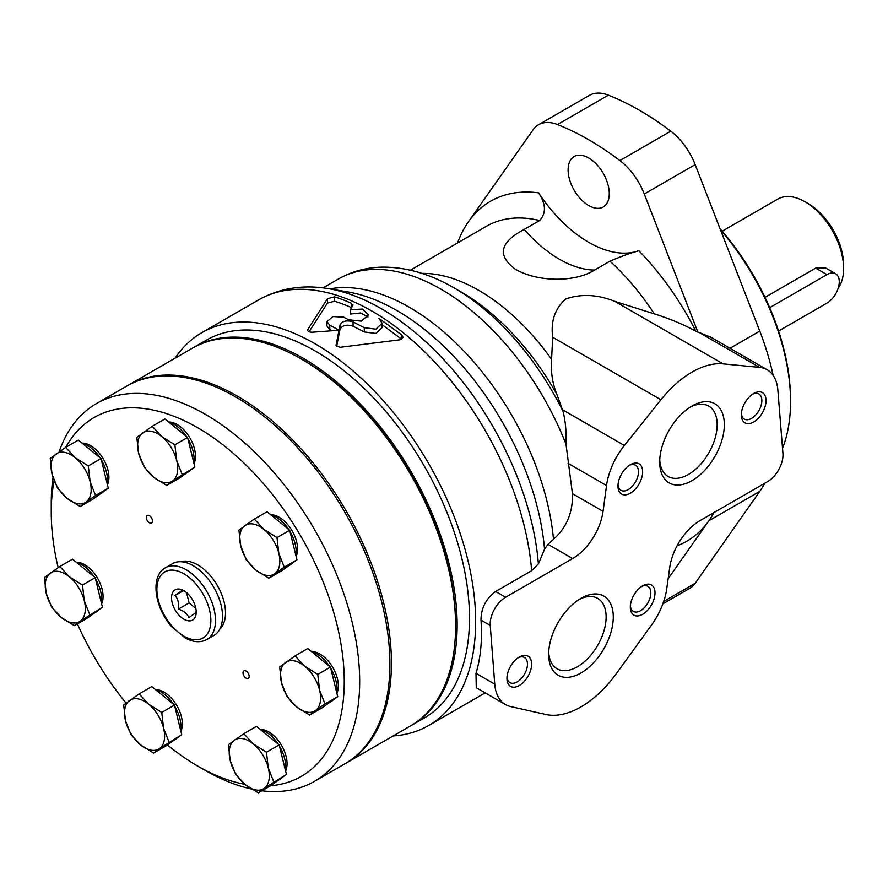 <?xml version="1.0" encoding="UTF-8"?>
<svg xmlns="http://www.w3.org/2000/svg" width="888" height="888" viewBox="0 0 888 888"><rect width="100%" height="100%" fill="white"/><g stroke="black" fill="none" stroke-linecap="round" stroke-linejoin="round"><path stroke-width="1.33" d="M547.996 544.333L572.638 558.552L505.605 597.258A21.811 12.587 120 0 0 490.243 625.441L494.749 684.149A52.337 30.214 120 0 0 505.45 704.573L476.268 687.723L475.99 673.315C480.686 657.886 482.351 640.148 480.985 620.101C481.041 608.236 485.925 598.701 495.615 591.486L531.646 570.684L538.394 563.924L544.544 549.173L547.996 544.333L553.49 539.305C566.711 527.461 573.026 512.243 572.427 493.65L566 444.155C566.466 431.868 565.478 420.968 563.059 411.455L556.843 394.328C552.458 383.561 550.704 371.917 551.603 359.374L552.658 337.24C550.638 321.167 554.967 308.447 565.656 299.078C580.83 293.617 597.224 294.383 614.807 301.365L654.312 313.886C669.363 318.57 683.194 324.331 695.804 331.169A196.281 113.32 -120 0 0 638.816 250.716C630.746 252.947 621.134 256.432 609.989 261.161L594.572 270.063C574.88 282.551 538.061 282.218 515.484 269.353C496.88 255.555 499.789 242.258 524.197 229.426A112.532 64.968 -120 0 0 594.572 270.063M505.45 704.573A52.337 30.214 120 0 0 510.5 706.526L545.765 714.474A87.235 50.361 120 0 0 616.183 673.826L651.448 625.163A52.337 30.214 120 0 0 666.766 588.633L669.73 567.543A43.623 25.186 120 0 1 700.11 520.579L767.576 481.629A21.811 12.587 120 0 0 782.939 453.38L777.855 390.01A52.337 30.214 120 0 0 767.154 369.741A52.337 30.214 120 0 0 759.629 367.388L723.087 363.869A87.235 50.361 120 0 0 660.927 399.755L624.386 445.465A52.337 30.214 120 0 0 606.537 485.547L603.052 511.333A43.623 25.186 120 0 1 572.638 558.552M695.804 331.169L710.622 337.096L767.154 369.741M668.165 578.676L708.879 520.757A196.281 113.32 -120 0 0 713.93 512.598M662.859 603.84L689.721 588.333A48.596 28.05 -120 0 0 695.182 583.272L759.773 491.375A196.281 113.32 -120 0 0 764.812 483.216M773.126 375.313A196.281 113.32 -120 0 0 759.773 331.102L695.182 164.624A48.596 28.05 -120 0 0 670.773 131.18A283.516 163.692 -120 0 0 608.38 95.16A48.596 28.05 -120 0 0 589.432 95.36L538.539 124.742A48.596 28.05 -120 0 0 533.078 129.803L468.487 221.7A196.281 113.32 -120 0 0 457.575 242.935M638.816 250.716A112.532 64.968 -120 0 1 538.561 192.84C545.998 204.029 546.353 213.253 539.615 220.524L524.197 229.426M332.001 330.658A221.578 127.928 -120 0 0 329.792 329.526L326.917 325.929L326.917 321.634L333 316.55L343.712 317.205A226.817 130.947 60 0 1 348.44 319.702L361.261 321.167L368.542 314.863L362.371 309.046L350.327 309.746L352.758 305.594L351.515 303.352L351.515 307.648A221.578 127.928 -120 0 0 334.632 301.243L327.483 303.041L309.057 331.801M364.258 327.683L364.258 331.957L375.857 333.455L382.129 327.55L382.129 323.254L375.857 329.159L364.258 327.683L353.069 321.9C346.764 319.969 342.435 320.945 340.071 324.841L340.071 329.115L336.608 346.453M401.698 339.283L382.129 324.708M364.258 331.957L353.069 326.174C346.753 324.242 342.413 325.23 340.071 329.115M351.515 303.352A226.817 130.947 -120 0 0 334.632 296.858L327.483 298.646L307.825 329.515C307.337 331.335 308.858 332.245 312.376 332.223L338.972 330.247L338.972 334.51L338.972 330.247A226.817 130.947 -120 0 0 329.792 325.241L329.792 329.526M350.327 309.746L350.327 314.041L360.65 312.953L367.954 317.005M334.632 296.858L334.632 301.243M393.162 735.941A226.817 130.947 -120 0 0 428.671 725.507A226.817 130.947 -120 0 0 428.671 463.603A226.817 130.947 -120 0 0 201.854 332.656A226.817 130.947 -120 0 0 175.069 358.197M307.825 330.88L307.625 330.203M352.758 305.594L352.958 304.906M326.917 321.634L329.792 325.241M340.071 324.841L336.03 345.321M382.129 323.254L378.932 318.326L401.809 335.009L401.809 339.216M336.053 345.543L339.982 347.308L399.955 339.793L403.008 337.251L401.809 335.009M544.544 549.173A209.668 121.057 -120 0 0 347.608 291.897L328.538 288.678A223.321 128.938 -120 0 0 324.697 288.089C300.61 284.793 278.577 288.722 258.597 299.9A226.817 130.947 -120 0 1 426.173 353.291A226.817 130.947 -120 0 1 531.646 570.684M580.974 672.971A45.699 26.385 -60 0 1 548.662 654.312A45.699 26.385 -60 0 1 580.974 598.346A45.699 26.385 -60 0 1 613.286 617.005A45.699 26.385 -60 0 1 580.974 672.971M519.291 685.514A17.449 10.068 -60 0 1 506.948 678.399A17.449 10.068 -60 0 1 519.291 657.031A17.449 10.068 -60 0 1 531.623 664.146A17.449 10.068 -60 0 1 519.291 685.514M642.657 614.285A17.449 10.068 -60 0 1 630.325 607.17A17.449 10.068 -60 0 1 642.657 585.803A17.449 10.068 -60 0 1 655 592.918A17.449 10.068 -60 0 1 642.657 614.285M692.007 480.652A45.699 26.385 -60 0 1 659.695 462.004A45.699 26.385 -60 0 1 692.007 406.027A45.699 26.385 -60 0 1 724.319 424.686A45.699 26.385 -60 0 1 692.007 480.652M630.325 493.206A17.449 10.068 -60 0 1 617.981 486.08A17.449 10.068 -60 0 1 630.325 464.713A17.449 10.068 -60 0 1 642.657 471.839A17.449 10.068 -60 0 1 630.325 493.206M753.69 421.978A17.449 10.068 -60 0 1 741.358 414.851A17.449 10.068 -60 0 1 753.69 393.484A17.449 10.068 -60 0 1 766.033 400.61A17.449 10.068 -60 0 1 753.69 421.978M752.602 394.172A14.497 8.369 -60 0 1 758.851 393.972A14.497 8.369 -60 0 1 761.083 405.583A14.497 8.369 -60 0 1 751.603 418.359A14.497 8.369 -60 0 1 744.355 419.081A14.497 8.369 -60 0 1 741.402 413.564M629.226 465.401A14.497 8.369 -60 0 1 635.486 465.201A14.497 8.369 -60 0 1 637.706 476.812A14.497 8.369 -60 0 1 628.238 489.588A14.497 8.369 -60 0 1 620.99 490.309A14.497 8.369 -60 0 1 618.037 484.793M690.165 407.159A40.637 23.454 -60 0 1 708.735 406.082A40.637 23.454 -60 0 1 714.973 438.639A40.637 23.454 -60 0 1 688.422 474.447A40.637 23.454 -60 0 1 668.109 476.468A40.637 23.454 -60 0 1 659.74 459.84M641.569 586.491A14.497 8.369 -60 0 1 647.818 586.291A14.497 8.369 -60 0 1 650.038 597.902A14.497 8.369 -60 0 1 640.57 610.678A14.497 8.369 -60 0 1 633.322 611.399A14.497 8.369 -60 0 1 630.369 605.882M518.192 657.708A14.497 8.369 -60 0 1 524.453 657.509A14.497 8.369 -60 0 1 526.673 669.13A14.497 8.369 -60 0 1 517.205 681.906A14.497 8.369 -60 0 1 509.956 682.617A14.497 8.369 -60 0 1 507.004 677.111M579.131 599.467A40.637 23.454 -60 0 1 597.702 598.401A40.637 23.454 -60 0 1 603.94 630.957A40.637 23.454 -60 0 1 577.389 666.766A40.637 23.454 -60 0 1 557.076 668.775A40.637 23.454 -60 0 1 548.706 652.158M353.069 321.9L353.069 326.174M538.394 563.924A223.321 128.938 -120 0 0 328.538 288.678M697.99 332.423L644.288 194.006A48.596 28.05 -120 0 0 619.88 160.562A283.516 163.692 -120 0 0 557.486 124.542A48.596 28.05 -120 0 0 538.539 124.742M588.689 205.528A29.115 16.805 -120 0 0 603.241 206.971A29.115 16.805 -120 0 0 603.241 173.349A29.115 16.805 -120 0 0 574.125 156.543A29.115 16.805 -120 0 0 569.663 179.876A29.115 16.805 -120 0 0 588.689 205.528M778.565 331.046L826.95 303.119A17.449 10.068 120 0 0 838.339 287.734A17.449 10.068 120 0 0 835.664 273.759L825.418 267.843L815.661 268.109L765.012 297.358M835.664 273.759A17.449 10.068 120 0 0 826.95 274.625L769.685 307.681M838.216 288.145A54.523 31.48 -120 0 0 843.6 268.565L843.6 265.013A50.161 28.96 -120 0 0 808.135 203.574L805.05 201.787A54.523 31.48 -120 0 0 777.788 199.09L722.188 231.191M843.6 268.565A54.523 31.48 -120 0 0 805.05 201.787M782.528 448.296A179.92 103.885 -120 0 0 790.553 401.587L790.553 399.811A177.744 102.62 -120 0 0 720.035 228.693M790.553 401.587A179.92 103.885 -120 0 0 720.512 229.914M411.2 725.518A218.093 125.918 -120 0 0 411.976 725.074L424.309 717.959A218.093 125.918 -120 0 0 424.309 466.122A218.093 125.918 -120 0 0 206.216 340.215L193.884 347.33A218.093 125.918 -120 0 0 193.118 347.785M411.976 725.074A218.093 125.918 -120 0 0 411.976 473.249A218.093 125.918 -120 0 0 193.884 347.33M345.499 763.447A218.093 125.918 -120 0 0 346.276 763.003A218.093 125.918 -120 0 0 346.276 511.177A218.093 125.918 -120 0 0 128.183 385.259A218.093 125.918 -120 0 0 127.417 385.714M346.276 763.003L410.434 725.973A218.093 125.918 -120 0 0 455.6 626.129A218.093 125.918 -120 0 0 301.387 359.03A218.093 125.918 -120 0 0 192.341 348.218L128.183 385.259M455.6 626.129L455.6 624.353A215.906 124.653 -120 0 0 302.93 359.918L301.387 359.03M186.569 592.596L189.1 602.919L195.848 608.435M152.214 426.296L164.924 418.958L187.59 437.473L194.849 467.055L179.443 478.11L166.733 485.436L172.649 480.952A28.349 16.373 -120 0 0 176.723 460.639L174.881 444.81L161.76 436.585L152.214 426.296L136.808 437.351L138.65 453.169A28.349 16.373 -120 0 0 153.613 477.211A28.349 16.373 -120 0 0 172.649 480.952L194.849 467.055M82.073 443.101A25.952 14.985 60 0 1 102.997 458.397A25.952 14.985 60 0 1 107.459 484.793M186.769 472.849L188.212 472.016A28.349 16.373 -120 0 0 190.509 470.163M193.795 462.759A28.349 16.373 -120 0 0 187.901 438.761M186.58 436.652A28.349 16.373 -120 0 0 168.742 422.078M108.281 488.156L95.571 495.493L90.154 481.74L88.312 465.923L101.021 458.585L108.281 488.156L92.874 499.211L80.164 506.549L67.044 498.323A28.349 16.373 -120 0 0 86.081 502.053L80.164 506.549M189.1 602.919L178.41 609.09C179.176 603.507 178.055 598.956 175.069 595.437L183.239 590.72M196.159 610.711L195.993 612.531L188.878 617.637C187.29 613.73 183.805 610.889 178.41 609.09M185.226 591.563L182.173 590.342L175.069 595.437M174.67 590.143A17.449 10.068 -120 0 0 179.476 615.717A17.449 10.068 -120 0 0 196.215 612.065A17.449 10.068 -120 0 0 183.872 590.698A17.449 10.068 -120 0 0 174.67 590.143M317.749 674.403L330.458 667.066L337.718 696.636L322.311 707.692L309.601 715.029L315.518 710.533A28.349 16.373 -120 0 0 319.591 690.22L317.749 674.403L304.628 666.178A28.349 16.373 -120 0 0 285.592 662.448A28.349 16.373 -120 0 0 281.518 682.761A28.349 16.373 -120 0 0 296.481 706.804A28.349 16.373 -120 0 0 315.518 710.533L325.008 703.973L319.591 690.22A28.349 16.373 -120 0 0 304.628 666.178L295.082 655.877L279.676 666.932L281.518 682.761L286.935 696.514L296.481 706.804L309.601 715.029M325.008 703.973L337.718 696.636M182.14 474.392L176.723 460.639A28.349 16.373 -120 0 0 161.76 436.585A28.349 16.373 -120 0 0 142.724 432.856A28.349 16.373 -120 0 0 138.65 453.169L144.067 466.922L153.613 477.211L166.733 485.436M88.312 465.923L75.191 457.697L65.645 447.408L50.239 458.463L52.081 474.281L57.498 488.034L67.044 498.323A28.349 16.373 -120 0 1 52.081 474.281A28.349 16.373 -120 0 1 56.155 453.968A28.349 16.373 -120 0 1 75.191 457.697A28.349 16.373 -120 0 1 90.154 481.74A28.349 16.373 -120 0 1 86.081 502.053L95.571 495.493M65.645 447.408L78.355 440.071L101.021 458.585M266.467 752.214L279.165 744.877L286.424 774.447L271.018 785.503L258.319 792.84L264.224 788.344A28.349 16.373 -120 0 0 268.298 768.031L266.467 752.214L253.335 743.989L243.8 733.688L228.394 744.743L230.225 760.572L235.653 774.325L245.188 784.615L258.319 792.84M273.726 781.784L268.298 768.031A28.349 16.373 -120 0 0 253.335 743.989A28.349 16.373 -120 0 0 234.299 740.259A28.349 16.373 -120 0 0 230.225 760.572A28.349 16.373 -120 0 0 245.188 784.615A28.349 16.373 -120 0 0 264.224 788.344L286.424 774.447M169.02 742.013L163.592 728.26A28.349 16.373 -120 0 0 148.629 704.206A28.349 16.373 -120 0 0 129.593 700.477A28.349 16.373 -120 0 0 125.519 720.79A28.349 16.373 -120 0 0 140.482 744.843A28.349 16.373 -120 0 0 159.518 748.573L181.718 734.676L166.311 745.731L153.613 753.068L159.518 748.573A28.349 16.373 -120 0 0 163.592 728.26L161.76 712.431L148.629 704.206L139.094 693.917L123.687 704.972L125.519 720.79L130.947 734.543L140.482 744.843L153.613 753.068M243.8 733.688L256.499 726.362L279.165 744.877M168.642 422A25.952 14.985 60 0 1 189.566 437.296A25.952 14.985 60 0 1 194.028 463.691M219.791 629.137A39.261 22.666 -120 0 0 217.382 585.592A39.261 22.666 -120 0 0 180.886 561.738M270.585 785.758A207.182 119.625 -120 0 0 311.544 556.066A207.182 119.625 -120 0 0 88.412 421.212A207.182 119.625 -120 0 0 65.745 447.352M54.113 480.741A207.182 119.625 -120 0 0 51.249 512.343A207.182 119.625 -120 0 0 58.153 567.632M77.389 623.887A207.182 119.625 -120 0 0 126.074 703.085M167.432 744.932A207.182 119.625 -120 0 0 197.747 766.1A207.182 119.625 -120 0 0 244.811 784.304M270.751 514.774A25.952 14.985 60 0 1 291.664 530.069A25.952 14.985 60 0 1 296.137 556.465M260.217 729.392A25.952 14.985 60 0 1 281.141 744.688A25.952 14.985 60 0 1 285.603 771.084M243.789 670.917A4.362 2.52 -120 0 0 243.978 675.979A4.362 2.52 -120 0 0 248.274 678.388A4.362 2.52 -120 0 0 248.274 673.359A4.362 2.52 -120 0 0 243.911 670.84A4.362 2.52 -120 0 0 243.789 670.917M155.511 689.621A25.952 14.985 60 0 1 176.435 704.917A25.952 14.985 60 0 1 180.897 731.312M76.224 562.204A25.952 14.985 60 0 1 97.147 577.5A25.952 14.985 60 0 1 101.609 603.895M147.108 515.54A4.362 2.52 -120 0 0 147.297 520.612A4.362 2.52 -120 0 0 151.593 523.021A4.362 2.52 -120 0 0 151.593 517.981A4.362 2.52 -120 0 0 147.23 515.462A4.362 2.52 -120 0 0 147.108 515.54M311.499 651.581A25.952 14.985 60 0 1 332.423 666.877A25.952 14.985 60 0 1 336.885 693.273M329.626 702.441L331.069 701.609A28.349 16.373 -120 0 0 333.377 699.755M336.663 692.351A28.349 16.373 -120 0 0 330.769 668.342M329.448 666.244A28.349 16.373 -120 0 0 311.61 651.67M295.082 655.877L307.792 648.551L330.458 667.066M278.832 553.413L276.989 537.595L263.869 529.37L254.323 519.08L238.916 530.136L240.759 545.954L246.176 559.706L255.722 569.996L268.842 578.221L281.552 570.884L296.958 559.829L284.249 567.166L278.832 553.413A28.349 16.373 -120 0 0 263.869 529.37A28.349 16.373 -120 0 0 244.833 525.641A28.349 16.373 -120 0 0 240.759 545.954A28.349 16.373 -120 0 0 255.722 569.996A28.349 16.373 -120 0 0 274.758 573.726A28.349 16.373 -120 0 0 278.832 553.413M254.323 519.08L267.033 511.743L289.699 530.258L296.958 559.829M276.989 537.595L289.699 530.258M284.249 567.166L268.842 578.221M278.344 780.252L279.787 779.42A28.349 16.373 -120 0 0 282.095 777.566M285.381 770.162A28.349 16.373 -120 0 0 279.487 746.153M278.155 744.055A28.349 16.373 -120 0 0 260.328 729.481M139.094 693.917L151.793 686.579L174.459 705.094L181.718 734.676M173.637 740.47L175.08 739.637A28.349 16.373 -120 0 0 177.389 737.784M180.664 730.38A28.349 16.373 -120 0 0 174.781 706.382M173.449 704.273A28.349 16.373 -120 0 0 155.622 689.699M161.76 712.431L174.459 705.094M59.807 566.511L44.4 577.566L46.243 593.384L51.659 607.137L61.205 617.426A28.349 16.373 -120 0 0 80.242 621.156L102.442 607.259L87.035 618.314L74.326 625.652L80.242 621.156A28.349 16.373 -120 0 0 84.316 600.843L82.473 585.025L69.353 576.8L59.807 566.511L72.516 559.174L95.183 577.688L102.442 607.259M89.732 614.596L84.316 600.843A28.349 16.373 -120 0 0 69.353 576.8A28.349 16.373 -120 0 0 50.316 573.071A28.349 16.373 -120 0 0 46.243 593.384A28.349 16.373 -120 0 0 61.205 617.426L74.326 625.652M82.473 585.025L95.183 577.688M174.881 444.81L187.59 437.473M94.35 613.064L95.793 612.232A28.349 16.373 -120 0 0 98.102 610.378M101.387 602.974A28.349 16.373 -120 0 0 95.493 578.965M94.172 576.867A28.349 16.373 -120 0 0 76.335 562.293M100.2 493.961L101.643 493.129A28.349 16.373 -120 0 0 103.94 491.275M107.226 483.871A28.349 16.373 -120 0 0 101.332 459.862M100.011 457.764A28.349 16.373 -120 0 0 82.173 443.19M288.877 565.634L290.321 564.801A28.349 16.373 -120 0 0 292.618 562.948M295.904 555.544A28.349 16.373 -120 0 0 290.01 531.546M288.689 529.437A28.349 16.373 -120 0 0 270.851 514.862M261.893 790.775A218.093 125.918 -120 0 0 314.507 781.351L344.733 763.902A218.093 125.918 -120 0 0 344.733 512.065A218.093 125.918 -120 0 0 126.64 386.147L96.415 403.607A218.093 125.918 -120 0 0 90.365 407.514A218.093 125.918 -120 0 0 59.096 451.881M53.014 477.611A218.093 125.918 -120 0 0 51.249 503.441L51.249 512.343M197.747 766.1L205.461 770.551A218.093 125.918 -120 0 0 251.326 788.966M314.507 781.351A218.093 125.918 -120 0 0 314.507 529.514A218.093 125.918 -120 0 0 96.415 403.607M206.904 639.493C200.433 642.879 193.173 642.368 185.137 637.928L171.595 626.595C155.2 608.202 150.105 578.033 164.136 568.575L165.468 567.721A41.436 23.921 -120 0 1 206.904 591.641A41.436 23.921 -120 0 1 206.904 639.493L213.941 635.431A41.436 23.921 -120 0 0 213.941 587.579A41.436 23.921 -120 0 0 172.505 563.658L165.468 567.721A41.436 23.921 -120 0 0 164.313 568.464M614.807 301.365L723.087 363.869M699.744 332.811L759.629 367.388M677.067 545.82A196.281 113.32 -120 0 0 708.879 520.757L759.773 491.375M730.014 348.285L759.773 331.102M327.483 298.646L327.483 303.041M553.49 539.305A205.006 118.359 -120 0 0 329.759 288.877M495.615 591.486L505.605 597.258M568.076 463.336L606.537 485.547M562.481 409.723L624.386 445.465M563.059 411.455A197.325 113.93 -120 0 0 454.168 287.967A197.325 113.93 -120 0 0 454.001 287.867A197.325 113.93 -120 0 0 453.18 287.401M566 444.155A205.006 118.359 -120 0 0 338.483 278.965A205.006 118.359 -120 0 0 338.417 278.999L323.032 287.879M654.312 313.886A176.657 101.987 -120 0 0 609.989 261.161M539.615 220.524A176.657 101.987 -120 0 0 486.48 226.251L410.378 270.185M551.603 359.374A176.657 101.987 -120 0 0 421.878 273.382M556.843 394.328A186.857 107.881 -120 0 0 461.394 292.141A186.857 107.881 -120 0 0 461.249 292.063M538.561 192.84A196.281 113.32 -120 0 0 468.487 221.7M557.486 124.542L608.38 95.16M619.88 160.562L670.773 131.18M644.288 194.006L695.182 164.624M663.702 601.442L695.182 583.272M480.985 620.101L490.243 625.441M475.99 673.315L494.749 684.149M552.658 337.24L660.927 399.755M572.427 493.65L603.052 511.333M815.661 268.109L826.95 274.625M163.736 572.571A38.162 22.034 -120 0 0 178.388 632.289A38.162 22.034 -120 0 0 209.501 609.967A38.162 22.034 -120 0 0 163.736 572.571M428.671 725.507L485.192 692.873M201.854 332.656L258.597 299.9M454.168 287.967C430.314 274.026 406.482 267.088 382.684 267.133C366.711 267.366 351.97 271.306 338.483 278.965M461.394 292.141L454.001 287.867"/></g></svg>
